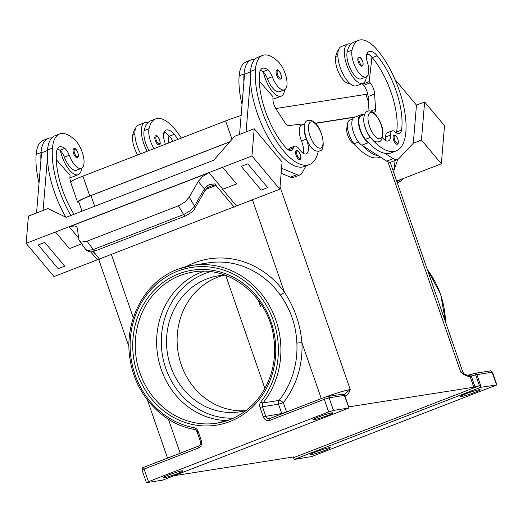<?xml version="1.0" encoding="UTF-8"?>
<svg xmlns="http://www.w3.org/2000/svg" width="523" height="523" viewBox="0 0 523 523"><rect width="100%" height="100%" fill="white"/><g stroke="black" fill="none" stroke-linecap="round" stroke-linejoin="round"><path stroke-width="0.78" d="M178.036 139.34A53.549 21.796 68.8 0 0 174.179 134.326A19.122 7.786 68.8 0 0 166.144 130.096A19.122 7.786 68.8 0 0 163.777 132.816A9.564 3.89 68.8 0 0 164.287 140.367A16.259 6.616 -111.2 0 1 165.281 144.276M362.962 83.294L356.444 85.811A21.038 8.564 -111.2 0 1 340.231 67.552A21.038 8.564 -111.2 0 1 341.264 46.573L347.782 44.056A21.038 8.564 68.8 0 0 346.749 65.029A21.038 8.564 68.8 0 0 362.969 83.294A21.038 8.564 68.8 0 0 366.309 76.874M358.569 57.308L358.863 57.229C361.033 55.961 365.061 64.774 362.021 66.231A4.779 1.948 -111.2 0 1 361.851 66.271A4.779 1.948 -111.2 0 1 358.405 62.276A4.779 1.948 -111.2 0 1 358.569 57.308A4.779 1.948 -111.2 0 1 358.732 57.269M57.432 148.859A19.122 7.786 -111.2 0 1 59.877 150.278A9.564 3.89 -111.2 0 1 60.439 150.768A9.564 3.89 -111.2 0 1 64.375 157.194A16.259 6.616 68.8 0 0 70.899 167.968A16.259 6.616 68.8 0 0 76.515 170.243L81.405 168.354A16.259 6.616 68.8 0 0 83.399 156.377A16.259 6.616 68.8 0 0 75.286 140.308A45.24 18.41 68.8 0 0 59.661 133.973A45.24 18.41 68.8 0 0 52.444 148.094A61.198 24.908 68.8 0 0 70.86 215.502M74.024 214.28A53.549 21.796 -111.2 0 1 56.425 152.84A19.122 7.786 -111.2 0 1 59.472 146.871A19.122 7.786 -111.2 0 1 64.76 148.388A9.564 3.89 -111.2 0 1 69.258 155.305A16.259 6.616 68.8 0 0 75.789 166.079A16.259 6.616 68.8 0 0 81.405 168.354M284.577 89.727A21.038 8.564 -111.2 0 1 281.237 96.14A21.038 8.564 -111.2 0 1 265.024 77.881A21.038 8.564 -111.2 0 1 263.435 72.213A9.564 3.89 -111.2 0 1 267.371 78.646A16.259 6.616 68.8 0 0 273.895 89.413A16.259 6.616 68.8 0 0 279.511 91.695L284.401 89.799A16.259 6.616 68.8 0 0 286.388 77.829A16.259 6.616 68.8 0 0 278.282 61.76A45.24 18.41 68.8 0 0 262.651 55.418A45.24 18.41 68.8 0 0 255.44 69.539A61.198 24.908 68.8 0 0 272.999 135.464A61.198 24.908 68.8 0 0 309.374 164.588A61.198 24.908 68.8 0 0 318.311 151.232M277 70.115A4.779 1.948 68.8 0 0 276.837 70.16A4.779 1.948 68.8 0 0 276.674 75.122A4.779 1.948 68.8 0 0 280.125 79.123A4.779 1.948 68.8 0 0 280.289 79.078C283.695 79.816 278.922 67.866 277.131 70.082L276.837 70.16M304.183 128.004A14.343 5.838 68.8 0 0 306.373 139.066A13.389 5.446 -111.2 0 1 306.256 153.867A13.389 5.446 -111.2 0 1 299.483 149.388A9.564 3.89 68.8 0 0 294.645 146.192A9.564 3.89 68.8 0 0 293.318 147.996A13.389 5.446 -111.2 0 1 291.455 150.519A13.389 5.446 -111.2 0 1 286.408 148.205A53.549 21.796 -111.2 0 1 259.421 74.286A19.122 7.786 -111.2 0 1 262.468 68.317A19.122 7.786 -111.2 0 1 267.756 69.834A9.564 3.89 -111.2 0 1 272.254 76.75A16.259 6.616 68.8 0 0 278.785 87.524A16.259 6.616 68.8 0 0 284.401 89.799M296.371 150.637L296.665 150.552C298.456 148.342 303.229 160.293 299.823 159.554A4.779 1.948 -111.2 0 1 299.653 159.6A4.779 1.948 -111.2 0 1 296.208 155.599A4.779 1.948 -111.2 0 1 296.371 150.637A4.779 1.948 -111.2 0 1 296.534 150.591M77.129 157.671A4.779 1.948 68.8 0 0 77.293 157.632C80.333 156.174 76.306 147.362 74.142 148.63L73.841 148.715A4.779 1.948 68.8 0 0 73.678 153.677A4.779 1.948 68.8 0 0 77.129 157.671M60.439 150.768A21.038 8.564 68.8 0 0 62.028 156.429A21.038 8.564 68.8 0 0 78.241 174.695A21.038 8.564 68.8 0 0 81.581 168.275M78.241 174.695L71.723 177.219A21.038 8.564 -111.2 0 1 69.919 177.434M222.883 189.215L208.952 172.603L222.628 167.308L236.559 183.926L222.883 189.215A11.473 6.734 -40 0 0 222.576 189.339L236.507 205.951A11.473 6.734 140 0 0 234.18 207.134L214.685 183.9L209.501 184.514L206.781 186.051L204.441 188.79L194.556 206.075L190.058 210.952L183.651 214.561A3.824 1.556 68.8 0 0 185.181 215.927A3.824 1.556 68.8 0 0 185.632 215.914A3.824 1.556 68.8 0 0 185.632 215.907A3.824 1.556 68.8 0 0 185.698 215.881M208.952 172.603A11.473 6.734 -40 0 0 208.788 172.668L69.311 226.636L74.835 225.929L76.803 226.936L77.345 228.205L78.921 239.88L85.7 249.491L87.74 250.55L93.277 249.536A3.824 1.556 68.8 0 0 94.8 250.903A3.824 1.556 68.8 0 0 95.251 250.883A3.824 1.556 68.8 0 0 95.258 250.883L185.632 215.907C191.627 212.554 194.68 210.083 194.785 208.481A3.824 2.563 29.8 0 1 194.785 208.487A3.824 2.563 29.8 0 1 194.752 208.546M207.036 188.11A3.824 1.556 -136.5 0 0 207.075 188.071L204.676 191.196A3.824 2.563 -150.2 0 1 204.67 191.202L194.785 208.487A3.824 2.563 29.8 0 0 194.916 208.2A3.824 2.563 29.8 0 0 194.556 206.075L189.234 197.191L198.256 181.416L202.734 176.441L208.788 172.668M189.234 197.191L184.776 202.12L178.421 205.82L183.651 214.561L93.277 249.536L87.04 241.181L81.444 242.11L79.372 241.011M207.075 188.064L209.769 186.397L215.633 184.822M204.676 191.196A3.824 2.563 -150.2 0 0 204.8 190.915A3.824 2.563 -150.2 0 0 204.441 188.79L198.256 181.416M354.13 143.773A9.564 3.89 -111.2 0 1 348.057 136.189A9.564 3.89 -111.2 0 1 347.442 126.494M382.476 137.627A13.389 5.446 68.8 0 0 388.399 140.948A13.389 5.446 68.8 0 0 390.57 135.065A9.564 3.89 -111.2 0 1 392.119 130.861A9.564 3.89 -111.2 0 1 395.185 131.979A13.389 5.446 68.8 0 0 399.474 133.535A13.389 5.446 68.8 0 0 401.52 130.109A53.549 21.796 68.8 0 0 377.175 55.771A19.122 7.786 68.8 0 0 369.14 51.548A19.122 7.786 68.8 0 0 366.767 54.268A9.564 3.89 68.8 0 0 367.277 61.812A16.259 6.616 -111.2 0 1 368.499 73.416A16.259 6.616 -111.2 0 1 366.133 76.953A16.259 6.616 -111.2 0 1 355.934 68.238A16.259 6.616 -111.2 0 1 352.025 50.162A45.24 18.41 -111.2 0 1 358.621 40.33A45.24 18.41 -111.2 0 1 377.626 50.332A61.198 24.908 -111.2 0 1 404.397 109.869A61.198 24.908 -111.2 0 1 396.094 150.951A61.198 24.908 -111.2 0 1 370.389 137.425A14.343 5.838 -111.2 0 1 364.858 126.579A14.343 5.838 -111.2 0 1 363.747 118.643M366.133 76.953L361.243 78.842A16.259 6.616 -111.2 0 1 351.051 70.128A16.259 6.616 -111.2 0 1 347.141 52.052A45.24 18.41 -111.2 0 1 350.874 44.148A45.24 18.41 -111.2 0 1 353.738 42.226L358.621 40.33M364.662 114.027L361.243 114.72A15.298 6.23 68.8 0 0 360.824 114.844A15.298 6.23 68.8 0 0 359.334 127.697A15.298 6.23 68.8 0 0 368.342 142.668L368.708 142.903A61.198 24.908 -111.2 0 1 365.499 139.321A14.343 5.838 -111.2 0 1 359.968 128.468A14.343 5.838 -111.2 0 1 361.171 115.733L364.479 114.459M349.658 83.32A16.259 6.616 -111.2 0 1 339.538 74.338A16.259 6.616 -111.2 0 1 335.733 56.464A45.24 18.41 -111.2 0 1 338.708 49.443M380.306 157.063L379.803 157.26A61.198 24.908 -111.2 0 1 354.097 143.733A14.343 5.838 -111.2 0 1 348.566 132.881A14.343 5.838 -111.2 0 1 349.769 120.146L352.633 119.041M393.839 135.313L394.133 135.228C396.303 133.96 400.33 142.772 397.29 144.23A4.779 1.948 -111.2 0 1 397.12 144.27A4.779 1.948 -111.2 0 1 393.675 140.275A4.779 1.948 -111.2 0 1 393.839 135.313A4.779 1.948 -111.2 0 1 394.002 135.267M155.573 135.862L155.867 135.784C157.658 133.568 162.431 145.518 159.025 144.779A4.779 1.948 -111.2 0 1 158.855 144.825A4.779 1.948 -111.2 0 1 155.409 140.824A4.779 1.948 -111.2 0 1 155.573 135.862A4.779 1.948 -111.2 0 1 155.736 135.817M147.159 151.284A21.038 8.564 -111.2 0 1 143.753 143.583A21.038 8.564 -111.2 0 1 144.786 122.604A21.038 8.564 -111.2 0 1 147.878 122.696A45.24 18.41 -111.2 0 1 150.742 120.774L155.632 118.884A45.24 18.41 -111.2 0 1 174.63 128.88A61.198 24.908 -111.2 0 1 181.383 138.046M144.786 122.604L138.268 125.128A21.038 8.564 68.8 0 0 137.242 146.1A21.038 8.564 68.8 0 0 140.648 153.808M203.963 271.267A76.502 69.605 -98.9 0 0 201.453 272.176A76.502 69.605 -98.9 0 0 157.881 356.49A76.502 69.605 -98.9 0 0 227.44 420.564M224.929 275.124A68.846 62.642 -98.9 0 0 218.634 275.758A68.846 62.642 -98.9 0 0 206.873 278.922A68.846 62.642 -98.9 0 0 168.772 360.059A68.846 62.642 -98.9 0 0 240.024 411.784A68.846 62.642 -98.9 0 0 246.209 410.457M223.962 275.176A68.846 62.642 -98.9 0 0 217.45 277.262A68.846 62.642 -98.9 0 0 178.696 355.529A68.846 62.642 -98.9 0 0 245.274 410.705M318.592 416.988A10.519 0.843 -19.1 0 1 332.844 412.869A10.519 0.843 -19.1 0 1 327.215 415.635A10.519 0.843 -19.1 0 1 312.963 419.753A10.519 0.843 -19.1 0 1 318.592 416.988M168.707 474.989A10.519 0.843 -19.1 0 1 182.958 470.87A10.519 0.843 -19.1 0 1 177.33 473.635A10.519 0.843 -19.1 0 1 163.078 477.754A10.519 0.843 -19.1 0 1 168.707 474.989M261.206 304.366A83.19 75.698 -98.9 0 0 260.65 306.903L258.362 300.294M474.557 392.466A10.519 0.843 -19.1 0 1 460.305 396.584A10.519 0.843 -19.1 0 1 465.934 393.826A10.519 0.843 -19.1 0 1 480.186 389.7A10.519 0.843 -19.1 0 1 474.557 392.466M324.672 450.466A10.519 0.843 -19.1 0 1 310.427 454.585A10.519 0.843 -19.1 0 1 316.055 451.82A10.519 0.843 -19.1 0 1 330.301 447.701A10.519 0.843 -19.1 0 1 324.672 450.466M260.931 401.775A5.74 5.223 -98.9 0 0 260.049 407.482L263.272 416.798A5.74 5.223 -98.9 0 0 270.031 420.309L324.28 399.317L328.647 411.928L333.478 410.424L329.111 397.813L344.363 395.414L349.031 408.005L162.568 480.16L146.414 482.657L148.46 481.657L144.093 469.046L198.348 448.054A5.74 5.223 -98.9 0 0 201.362 440.758L198.139 431.436A5.74 5.223 -98.9 0 0 193.974 427.683A81.281 73.959 81.1 0 1 130.58 354.548A81.281 73.959 81.1 0 1 177.735 271.156A81.281 73.959 81.1 0 1 264.677 302.66A81.281 73.959 81.1 0 1 260.931 401.775A1.915 0.608 38.3 0 0 263.049 402.926A83.19 75.698 -98.9 0 0 270.862 308.393A83.19 75.698 -98.9 0 0 192.111 265.409A83.19 75.698 -98.9 0 0 177.898 269.234M194.517 429.442A1.915 0.758 -79.5 0 1 194.412 429.442C162.745 424.094 135.647 394.898 130.266 360.491C123.068 322.175 144.217 281.472 177.833 269.253L192.111 265.409L208.174 262.886A83.19 75.698 81.1 0 1 280.204 294.9C290.474 309.132 296.031 325.182 296.874 343.042L301.928 342.702C300.333 324.286 294.521 307.504 284.492 292.344A87.021 79.176 -98.9 0 0 194.281 262.86A87.021 79.176 -98.9 0 0 186.064 266.638M349.031 408.005L348.436 406.293M467.438 375.246A1.915 1.739 81.1 0 1 469.399 376.501L470.059 376.397L473.799 387.203L474.322 387.098L475.021 386.915L471.282 376.109A1.915 1.118 -105.8 0 0 470.543 374.971A1.915 1.118 -105.8 0 0 469.739 374.749A1.915 1.118 -105.8 0 0 469.634 374.788M467.15 375.331L464.457 374.154L467.47 375.246A1.915 1.739 81.1 0 1 467.477 375.239L468.131 375.141A1.915 1.739 -98.9 0 1 470.059 376.397L475.655 374.873L479.395 385.68L480.075 385.497L480.702 387.301L496.647 384.987L311.852 456.494L294.24 459.456L293.553 457.625L293.972 456.939L293.612 456.932L173.976 475.74M387.903 161.81L460.743 372.167A22.947 1.844 160.9 0 1 462.881 372.219L464.457 374.154L460.743 372.167C463.881 374.847 466.771 376.292 469.399 376.501M479.395 385.68L475.021 386.915M354.686 117.217L315.493 123.382M473.799 387.203L348.645 406.887M344.945 396.068L345.317 396.009A1.915 1.739 -98.9 0 0 344.5 394.976M280.021 186.776L350.233 389.537L344.075 394.525M348.73 408.025L333.478 410.424M328.647 411.928L148.46 481.657M280.204 294.9A3.824 0.771 144.3 0 0 284.492 292.344L252.439 199.786M296.874 343.042A83.19 75.698 81.1 0 1 279.119 400.396A3.824 1.216 -141.7 0 1 283.348 402.697A87.021 79.176 -98.9 0 0 301.928 342.702L321.279 398.585A3.824 1.556 68.8 0 0 321.279 398.585L286.578 412.013L283.348 402.697L278.524 404.201L281.753 413.516L286.578 412.013A3.824 1.556 -111.2 0 1 286.584 412.032M229.806 141.87L90.995 195.582A22.947 1.844 160.9 0 0 78.712 201.617L82.026 211.181M293.612 457.651L480.075 385.497M480.702 387.301L294.233 459.456M396.735 181.2A11.473 8.035 4.8 0 1 398.042 180.553L441.353 163.791L444.517 125.69L424.617 101.959L416.471 105.11L395.068 79.594M396.094 150.951L391.204 152.847A61.198 24.908 -111.2 0 1 384.935 153.324L393.172 158.619A19.122 7.786 68.8 0 0 397.585 159.508A19.122 7.786 68.8 0 0 398.846 158.639L413.307 143.217L416.471 105.11M413.301 143.21L421.446 140.059L424.617 101.959M392.851 169.988L394.29 169.432L395.035 160.496M394.29 169.432L397.781 159.423M421.446 140.059L441.353 163.791M165.431 132.737L163.581 133.45M149.101 150.539A16.259 6.616 -111.2 0 1 144.145 130.606A45.24 18.41 -111.2 0 1 147.878 122.696M137.699 154.952A16.259 6.616 -111.2 0 1 132.737 135.019A45.24 18.41 -111.2 0 1 135.712 127.991M153.991 148.643A16.259 6.616 -111.2 0 1 149.029 128.71A45.24 18.41 -111.2 0 1 155.632 118.884M397.585 159.508L391.067 162.032A19.122 7.786 -111.2 0 1 386.66 161.143L361.824 145.191A15.298 6.23 -111.2 0 1 352.822 130.22A15.298 6.23 -111.2 0 1 354.306 117.368L360.824 114.844M369.009 110.928L368.094 96.52A9.564 3.89 68.8 0 0 363.675 85.36L362.681 84.177L362.772 83.366M366.577 54.895L368.427 54.183M362.681 84.177L369.199 81.653L370.192 82.843A9.564 3.89 -111.2 0 1 374.612 94.003L375.579 109.255A5.74 2.334 -111.2 0 1 374.658 111.994A5.74 2.334 -111.2 0 1 374.507 112.04L373.102 112.321M396.434 132.947A13.389 5.446 68.8 0 0 396.63 131.999A53.549 21.796 68.8 0 0 372.284 57.667A19.122 7.786 68.8 0 0 371.931 57.255L369.199 81.653M385.359 140.354A13.389 5.446 68.8 0 0 385.68 136.954A9.564 3.89 -111.2 0 1 387.229 132.757L392.119 130.861M378.417 155.847A61.198 24.908 -111.2 0 1 362.191 145.427M384.935 153.324A61.198 24.908 -111.2 0 1 368.708 142.903M371.931 57.255A19.122 7.786 68.8 0 0 367.1 53.536M207.075 188.071A3.824 1.556 -136.5 0 0 206.781 186.051M69.409 248.608L81.536 243.914L69.409 248.608L55.477 231.996L69.154 226.701A11.473 6.734 140 0 1 69.311 226.636M93.166 251.524L99.612 259.212A11.473 6.734 -40 0 0 97.33 259.807L90.623 251.805M87.04 241.181L178.421 205.82M99.612 259.212L93.395 251.471M69.409 248.602L55.477 231.99L26.15 243.345L54.019 276.569L97.33 259.807M44.795 242.417L38.277 244.947L44.795 242.424L64.702 266.155L44.795 242.417M236.559 183.926L222.576 189.339M222.628 167.314L251.955 155.965L279.818 189.189L236.507 205.951M267.691 187.6L247.791 163.862L241.273 166.386L261.18 190.124L267.691 187.6L247.791 163.862L241.273 166.392M208.906 172.799L69.428 226.773M251.955 155.965L254.217 128.75L234.664 136.313L213.757 160.208L66.153 217.326L47.959 208.559L28.412 216.123L26.15 243.345M233.997 206.918L99.632 258.911M279.818 189.189L282.08 161.973L254.217 128.75M246.072 131.901L250.412 79.692A61.198 24.908 68.8 0 0 270.705 141.72A61.198 24.908 68.8 0 0 304.484 166.477L309.374 164.588M254.806 59.341A45.24 18.41 68.8 0 0 251.249 59.831A45.24 18.41 68.8 0 0 244.032 73.952A61.198 24.908 68.8 0 0 243.895 82.216L244.555 74.233L250.51 71.932M243.895 82.216L239.554 134.424M281.139 173.309L290.513 177.166A19.122 7.786 68.8 0 0 293.593 177.356L300.11 174.832A19.122 7.786 -111.2 0 1 297.025 174.643L281.557 168.275M36.558 212.972L41.559 152.781L47.515 150.48M64.702 266.155L58.184 268.678L38.277 244.947M59.661 133.973L54.771 135.862A45.24 18.41 68.8 0 0 47.554 149.983A61.198 24.908 68.8 0 0 47.416 158.247L43.076 210.455M47.416 158.247A61.198 24.908 68.8 0 0 65.846 217.176M51.81 137.889A45.24 18.41 68.8 0 0 48.253 138.386L43.37 140.275A45.24 18.41 68.8 0 0 36.152 154.396A61.198 24.908 68.8 0 0 39.042 183.115M305.916 165.928L302.104 172.936A19.122 7.786 -111.2 0 1 300.11 174.832M294.645 146.192L289.762 148.081A9.564 3.89 68.8 0 0 288.428 149.885A13.389 5.446 -111.2 0 1 288.421 149.924M304.909 123.82L301.608 125.102A14.343 5.838 68.8 0 0 301.483 140.955A13.389 5.446 -111.2 0 1 303.216 153.272M259.277 81.065L273.058 96.775L272.941 98.134A9.564 3.89 68.8 0 0 276.314 109.457L285.46 123.421A5.74 2.334 68.8 0 0 288.251 125.598L301.908 124.049A15.298 6.23 -111.2 0 1 303.628 124.317M260.428 70.304A19.122 7.786 -111.2 0 1 262.866 71.729A9.564 3.89 -111.2 0 1 263.435 72.213M262.651 55.418L257.767 57.314A45.24 18.41 68.8 0 0 250.55 71.435A61.198 24.908 68.8 0 0 250.412 79.692M251.249 59.831L246.359 61.727A45.24 18.41 68.8 0 0 239.142 75.848A61.198 24.908 68.8 0 0 242.038 104.567M264.886 388.497L225.733 275.418M355.503 116.904L315.336 123.219M229.924 141.733L89.786 195.962A22.947 1.844 160.9 0 0 77.502 201.989A22.947 1.844 160.9 0 0 78.895 202.146M241.129 115.478A22.947 1.844 160.9 0 0 225.642 120.918L82.922 176.146A22.947 1.844 160.9 0 0 70.644 182.174L77.502 201.989M367.78 94.277A22.947 1.844 160.9 0 0 365.884 94.375L275.752 108.549M272.908 98.88A21.038 8.564 68.8 0 0 274.719 98.664L281.237 96.14M48.253 138.386A45.24 18.41 68.8 0 0 41.036 152.507A61.198 24.908 68.8 0 0 40.899 160.77M71.141 183.606A9.564 3.89 -111.2 0 1 70.88 182.854M70.638 182.082A9.564 3.89 -111.2 0 1 69.945 176.682L70.062 175.323L56.281 159.62M350.874 44.148A21.038 8.564 68.8 0 0 347.782 44.056M173.152 141.23A53.549 21.796 68.8 0 0 169.289 136.215A19.122 7.786 68.8 0 0 168.936 135.803A19.122 7.786 68.8 0 0 164.104 132.084M168.112 143.184L168.936 135.803M370.755 112.497A13.964 5.681 -111.2 0 1 381.032 124.742A13.964 5.681 -111.2 0 1 379.861 138.798A13.964 5.681 -111.2 0 1 369.584 126.546A13.964 5.681 -111.2 0 1 370.755 112.497M210.436 271.699A74.586 67.866 -98.9 0 0 205.003 273.516A74.586 67.866 -98.9 0 0 162.836 357.412A74.586 67.866 -98.9 0 0 233.467 418.165M362.256 65.303A4.014 1.634 -111.2 0 1 359.301 61.773A4.014 1.634 -111.2 0 1 359.634 57.733A4.014 1.634 -111.2 0 1 362.589 61.256A4.014 1.634 -111.2 0 1 362.256 65.303M277.903 70.585A4.014 1.634 68.8 0 0 277.569 74.626A4.014 1.634 68.8 0 0 280.524 78.149A4.014 1.634 68.8 0 0 280.858 74.109A4.014 1.634 68.8 0 0 277.903 70.585M311.192 121.859A13.964 5.681 68.8 0 0 310.021 135.908A13.964 5.681 68.8 0 0 320.298 148.159A13.964 5.681 68.8 0 0 321.462 134.11A13.964 5.681 68.8 0 0 311.192 121.859M272.254 76.75L267.371 78.646M297.437 151.062A4.014 1.634 68.8 0 0 297.103 155.102A4.014 1.634 68.8 0 0 300.058 158.626A4.014 1.634 68.8 0 0 300.392 154.586A4.014 1.634 68.8 0 0 297.437 151.062M77.528 156.704A4.014 1.634 68.8 0 0 77.868 152.657A4.014 1.634 68.8 0 0 74.907 149.133A4.014 1.634 68.8 0 0 74.573 153.18A4.014 1.634 68.8 0 0 77.528 156.704M352.025 50.162L347.141 52.052M337.845 55.647L335.733 56.464M397.526 143.302A4.014 1.634 -111.2 0 1 394.571 139.778A4.014 1.634 -111.2 0 1 394.904 135.732A4.014 1.634 -111.2 0 1 397.859 139.255A4.014 1.634 -111.2 0 1 397.526 143.302M156.639 136.287A4.014 1.634 -111.2 0 1 159.593 139.811A4.014 1.634 -111.2 0 1 159.26 143.851A4.014 1.634 -111.2 0 1 156.305 140.327A4.014 1.634 -111.2 0 1 156.639 136.287M229.859 419.694A76.502 69.605 81.1 0 1 216.914 423.166A76.502 69.605 81.1 0 1 137.752 365.695A76.502 69.605 81.1 0 1 180.082 275.536A76.502 69.605 81.1 0 1 193.15 272.019C229.564 265.213 268.234 296.234 273.634 336.864C275.595 349.697 274.693 362.184 270.927 374.331C263.553 396.329 249.883 411.444 229.917 419.668L216.914 423.166M229.826 421.571A78.411 71.344 -98.9 0 0 271.045 321.867A78.411 71.344 -98.9 0 0 178.67 273.862A78.411 71.344 -98.9 0 0 137.451 373.566A78.411 71.344 -98.9 0 0 229.826 421.571M146.414 482.657L142.047 470.046L144.093 469.046A1.915 0.778 68.8 0 1 143.884 467.732A1.915 0.778 68.8 0 1 144.191 467.137L198.439 446.145A1.915 0.778 68.8 0 0 198.139 446.74A1.915 0.778 68.8 0 0 198.348 448.054M279.119 400.396L263.049 402.926A3.824 3.478 81.1 0 0 262.278 404.724A3.824 3.478 81.1 0 0 262.461 406.731L278.524 404.201A3.824 3.478 -98.9 0 1 278.341 402.194A3.824 3.478 -98.9 0 1 279.119 400.396M270.031 420.309A1.915 0.778 -111.2 0 1 269.822 419.001A1.915 0.778 -111.2 0 1 270.123 418.407L324.378 397.415A1.915 0.778 -111.2 0 0 324.07 398.01A1.915 0.778 -111.2 0 0 324.28 399.317L329.111 397.813A1.915 1.739 -98.9 0 0 327.182 396.552L324.378 397.415A1.915 0.778 -111.2 0 1 324.443 397.395A22.947 1.844 160.9 0 0 321.279 398.585M327.182 396.552L342.434 394.152A1.915 1.739 -98.9 0 1 344.363 395.414L344.709 395.46M270.077 418.433A3.824 3.478 81.1 0 1 269.535 418.563A3.824 3.478 81.1 0 1 267.521 418.223A3.824 3.478 81.1 0 1 265.684 416.047L262.461 406.731L260.049 407.482M324.312 397.441L270.188 418.387A1.915 0.778 -111.2 0 0 270.123 418.407L269.535 418.563M263.272 416.798L281.753 413.516A3.824 3.478 -98.9 0 0 281.884 413.856M198.505 446.126A1.915 0.778 68.8 0 0 198.439 446.145C200.093 445.89 200.727 444.262 200.342 441.255L201.362 440.758M200.342 441.255L197.112 431.939L198.139 431.436M481.238 387.19L476.871 374.579A1.915 1.739 -98.9 0 0 474.949 373.317L474.113 373.514A1.915 1.118 -105.8 0 0 474.008 373.553L469.85 374.73M468.131 375.141L474.113 373.514A1.915 1.118 -105.8 0 1 474.91 373.736A1.915 1.118 -105.8 0 1 475.655 374.873L492.13 372.18A1.915 1.739 -98.9 0 0 490.201 370.918C490.162 370.382 490.92 370.8 492.483 372.186L492.13 372.18L496.497 384.791M293.566 457.586L293.351 456.971L293.553 457.625M427.396 269.744A83.19 75.698 81.1 0 1 445.478 321.972M345.317 396.009C347.54 395.042 349.181 392.884 350.233 389.537A22.947 1.844 160.9 0 0 324.927 397.205M197.112 431.939C196.086 430.154 195.184 429.318 194.412 429.442A1.915 0.758 -79.5 0 1 193.974 427.683M198.38 446.178L144.256 467.117A1.915 0.778 68.8 0 0 144.191 467.137C142.531 468.373 142.655 466.496 142.047 470.046M326.855 396.643L324.443 397.395M180.2 453.206A3.824 1.556 68.8 0 0 180.193 453.18A22.947 1.844 160.9 0 0 177.258 454.343M198.786 445.982L180.193 453.18L168.432 419.211M90.995 195.582L94.696 206.278M111.353 254.381L133.306 317.775M397.134 182.357A3.824 1.556 68.8 0 0 397.996 182.52L397.996 182.52A3.824 1.556 68.8 0 0 398.134 182.442M399.886 179.84L397.003 181.984M361.824 145.191L368.342 142.668M386.66 161.143L393.172 158.619M363.675 85.36L370.192 82.843M368.094 96.52L374.612 94.003M370.702 111.138L375.579 109.255M358.517 142.021L354.097 143.733M370.389 137.425L365.499 139.321M390.57 135.065L385.68 136.954M401.52 130.109L396.63 131.999M377.175 55.771L372.284 57.667M69.154 226.701L78.679 238.05M205.957 189.339L215.992 185.456M290.513 177.166L297.025 174.643M244.032 73.952L239.142 75.848M306.373 139.066L301.483 140.955M293.318 147.996L288.428 149.885M267.756 69.834L262.866 71.729M255.44 69.539L250.55 71.435M232.016 139.34L225.642 120.918M89.786 195.962L82.922 176.146M368.421 101.697L365.884 94.375M36.152 154.396L41.036 152.507M47.554 149.983L52.444 148.094M64.375 157.194L69.258 155.305M59.877 150.278L64.76 148.388M132.737 135.019L134.856 134.202M144.145 130.606L149.029 128.71M169.289 136.215L174.179 134.326M319.651 150.925L318.697 151.186C306.687 152.409 299.771 120.669 307.923 120.604L308.877 120.349C320.887 119.126 327.81 150.866 319.651 150.925M379.221 141.563C382.182 141.694 384.549 132.574 381.587 125.788C380.652 121.977 378.279 117.865 374.481 113.445C372.343 111.497 370.33 110.673 368.44 110.987L367.486 111.242C364.524 111.105 362.158 120.231 365.119 127.011C365.714 129.488 367.309 132.731 369.918 136.732C373.141 140.746 375.919 142.446 378.26 141.818L379.221 141.563M348.462 406.234L344.722 395.421C341.611 392.747 342.99 394.734 342.434 394.152M427.258 269.345L440.667 294.299L445.661 322.495M474.949 373.317L490.201 370.918M496.85 384.797L492.483 372.186M167.53 458.109L147.394 399.958M128.991 346.814L98.716 259.388M462.881 372.219L390.165 162.235M397.284 182.795L400.285 181.357L403.05 178.618M95.251 250.883L92.055 251.726C89.603 252.164 87.485 251.419 85.707 249.491"/></g></svg>
